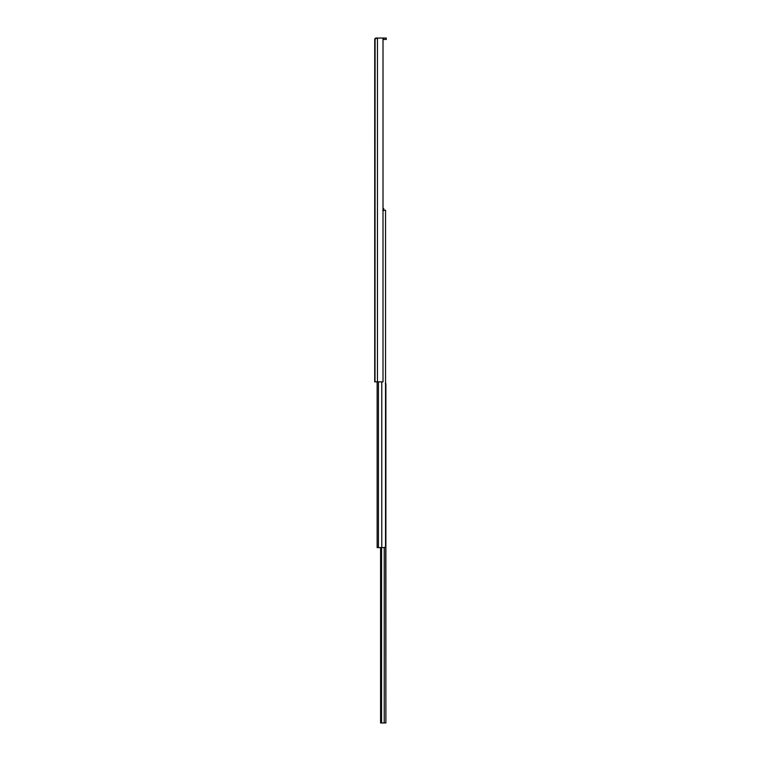 <?xml version="1.0" encoding="UTF-8"?>
<svg xmlns="http://www.w3.org/2000/svg" width="761" height="761" viewBox="0 0 761 761"><rect width="100%" height="100%" fill="white"/><g stroke="black" fill="none" stroke-linecap="round" stroke-linejoin="round"><path stroke-width="1.14" d="M374.764 39.306L375.002 381.851L374.764 39.306M375.078 38.516L375.002 381.851L377.446 381.851L377.446 38.05L375.002 38.982L377.446 38.05L375.287 38.335A1.408 1.408 0 0 1 376.134 38.05L377.446 38.05L377.446 381.851L383.011 381.851L383.011 38.05L377.446 38.05L383.011 38.05L383.011 381.851L374.716 381.851L374.716 39.429M374.916 38.735L374.735 39.23M386.284 38.05L383.011 38.05L383.458 39.458L383.458 38.05L386.284 38.05L386.284 39.458L386.284 38.05M383.011 39.458L386.284 39.458L383.011 39.458M375.097 38.497L374.773 39.068M377.142 547.606L377.142 381.851L377.142 547.606L378.445 547.606L378.445 381.851L378.445 547.606L377.142 547.606M382.773 210.236L385.542 210.236L385.542 546.484L385.028 547.53L381.775 547.606L381.775 381.851L381.775 547.606L378.445 547.606L380.614 547.606L380.586 722.95L380.586 547.606L384.857 547.587L385.542 546.484L385.542 210.236L383.011 210.236M383.744 210.236L383.744 208.543L383.011 208.543L383.744 208.543L383.744 210.512M380.586 722.95L381.499 722.95L381.499 547.606L381.565 722.95L381.565 547.606L381.565 722.95L380.586 722.95M385.542 383.601L385.884 722.95L384.238 722.95L384.238 547.606L384.238 722.95L381.565 722.95L385.884 722.95L385.884 383.601L385.304 383.601"/></g></svg>
